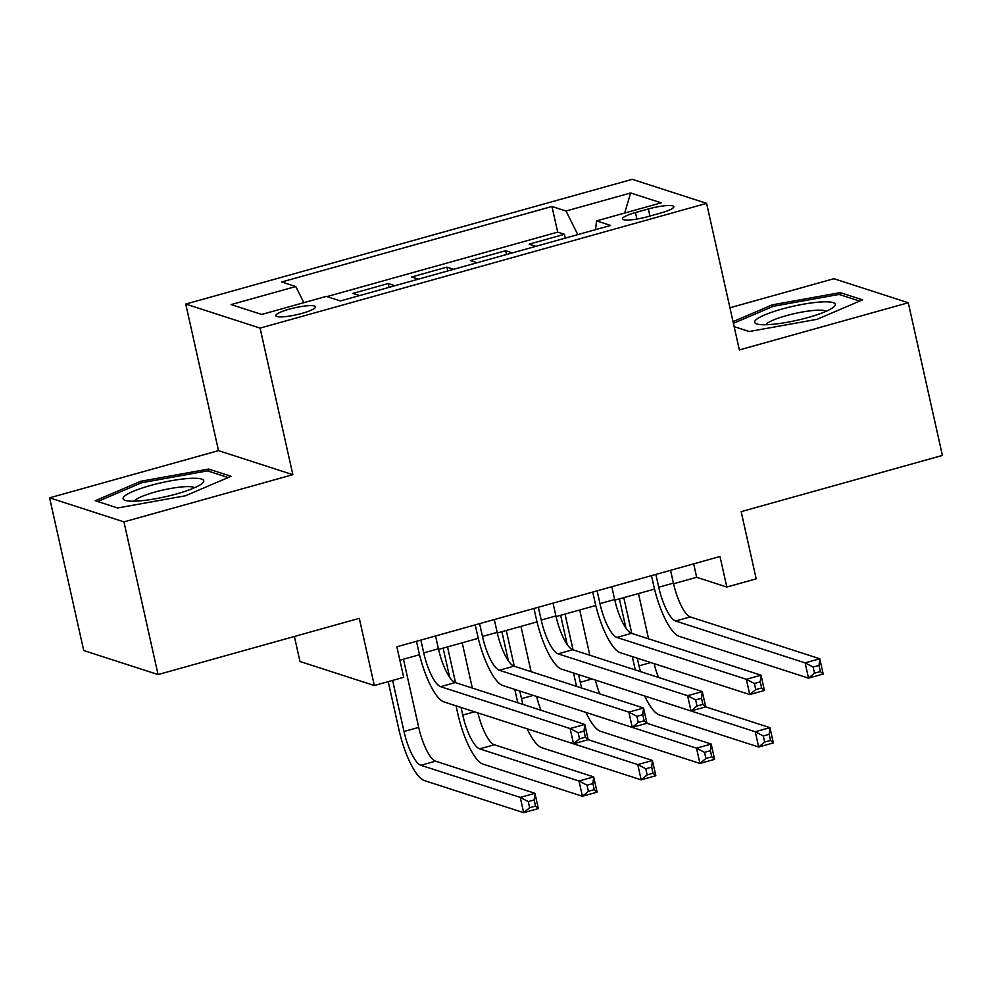 <?xml version="1.0" encoding="UTF-8"?>
<svg xmlns="http://www.w3.org/2000/svg" width="992" height="992" viewBox="0 0 992 992"><rect width="100%" height="100%" fill="white"/><g stroke="black" fill="none" stroke-linecap="round" stroke-linejoin="round"><path stroke-width="1.49" d="M302.064 313.348A20.348 3.584 -12.6 0 0 315.493 306.826A20.348 3.584 -12.6 0 0 289.205 309.182A20.348 3.584 -12.6 0 0 275.788 315.704A20.348 3.584 -12.6 0 0 302.064 313.348M294.376 636.48L299.968 661.49L374.319 685.522L403.694 677.313L396.862 646.784L719.994 556.5L726.814 587.041L756.189 578.832L741.173 511.649L942.4 455.44L908.275 302.746L833.925 278.715L729.938 307.768M49.6 497.835L83.725 650.529L158.075 674.56L123.95 521.866L292.851 474.684L260.09 328.104L185.74 304.06L218.513 450.641L49.6 497.835L123.95 521.866M260.09 328.104L706.602 203.36L632.251 179.316L185.74 304.06M535.891 246.326L529.17 244.156L564.423 234.298L565.279 238.117M512.393 252.886L505.672 250.716L506.528 254.522M505.672 250.716L470.419 260.561L477.14 262.731M418.388 279.149L411.68 276.979L446.921 267.133L447.776 270.94M359.637 295.566L352.929 293.396L388.17 283.538L389.025 287.358M648.371 208.965L635.45 212.573A19.704 3.472 -12.6 0 0 622.443 218.885A19.704 3.472 -12.6 0 0 647.912 216.603L660.833 212.995A19.704 3.472 -12.6 0 0 673.841 206.683A19.704 3.472 -12.6 0 0 648.371 208.965L649.958 216.033M577.803 234.608L566.023 211.023L551.961 206.472L281.703 281.976L295.777 286.527L231.148 304.581L261.69 314.452L326.318 296.397L340.38 300.948L610.638 225.444L596.564 220.894L595.535 229.66M566.023 211.023L630.652 192.969L661.193 202.839L596.564 220.894M564.423 234.298L557.69 232.128L326.926 296.596M388.17 283.538L394.89 285.721M446.921 267.133L453.642 269.303M374.319 685.522L359.302 618.338L158.075 674.56M706.602 203.36L739.362 349.94L908.275 302.746M673.556 583.755L696.682 577.294L726.814 587.041M399.863 660.226L419.517 654.732M438.551 649.413L478.268 638.315M497.302 632.995L537.019 621.897M556.053 616.59L595.77 605.492M614.804 600.172L654.522 589.074M693.681 563.853L696.682 577.294M557.69 232.128L551.961 206.472M295.777 286.527L303.837 302.672M624.675 213.044L630.652 192.969M734.154 326.653L749.22 331.526L817.11 319.3L862.606 299.844L840.224 292.615L772.334 304.829L733.038 321.631M292.851 474.684L218.513 450.641M117.651 507.966L185.541 495.752L231.037 476.296L208.655 469.055L140.765 481.281L95.257 500.737L117.651 507.966M772.706 306.528L772.334 304.829M840.745 294.971L840.224 292.615M141.137 482.98L140.765 481.281M209.176 471.423L208.655 469.055M655.861 574.418L658.725 587.227A31.794 8.953 -105.6 0 0 675.602 621.017L805.107 662.879L819.789 658.775L823.199 674.039L808.517 678.144L679.012 636.281A47.678 13.429 74.4 0 1 653.703 585.602L651.484 575.645M670.555 570.313L673.419 583.122A31.794 8.953 -105.6 0 0 690.283 616.912L819.789 658.775L819.02 665.434L813.142 667.07L814.506 673.184L820.384 671.534L819.02 665.434M814.506 673.184L808.517 678.144L805.107 662.879L813.142 667.07M820.384 671.534L823.199 674.039M635.388 669.972A47.678 13.429 74.4 0 1 634 664.231L632.288 656.58M625.915 628.072L619.392 598.895M638.464 593.563L648.582 638.836M623.782 597.668L631.768 633.392M637.31 658.204L639.022 665.843A31.794 8.953 -105.6 0 0 640.472 671.621M654.15 663.648A31.794 8.953 -105.6 0 0 658.465 677.437M655.563 699.509A31.794 8.953 -105.6 0 0 655.898 699.633L755.259 731.761L769.941 727.657L773.351 742.921L758.669 747.026L659.308 714.897A47.678 13.429 74.4 0 1 644.651 695.987M538.358 607.253L541.223 620.05A31.794 8.953 -105.6 0 0 558.099 653.84L687.605 695.702L702.286 691.598L705.696 706.874L769.941 727.657L769.172 734.303L763.294 735.952L764.658 742.053L770.536 740.416L769.172 734.303M764.658 742.053L758.669 747.026L755.259 731.761L763.294 735.952M770.536 740.416L773.351 742.921M808.058 317.514A41.329 7.279 -12.6 0 0 833.826 306.912A41.329 7.279 -12.6 0 0 822.752 301.878A41.329 7.279 -12.6 0 0 781.932 309.07A41.329 7.279 -12.6 0 0 757.144 324.062A41.329 7.279 -12.6 0 0 808.058 317.514M826.2 311.265A31.285 5.506 -12.6 0 0 786.346 315.654A31.285 5.506 -12.6 0 0 765.898 324.744M733.41 323.33L773.301 306.28L839.083 294.438L859.692 301.097M203.025 482.608A41.329 7.279 -12.6 0 0 171.207 480.748A41.329 7.279 -12.6 0 0 123.814 496.868A41.329 7.279 -12.6 0 0 125.562 500.501A41.329 7.279 -12.6 0 0 165.007 496.831A41.329 7.279 -12.6 0 0 202.256 483.364A41.329 7.279 -12.6 0 0 203.025 482.608M194.618 487.717A31.285 5.506 -12.6 0 0 164.598 489.676A31.285 5.506 -12.6 0 0 134.689 500.7A31.285 5.506 -12.6 0 0 134.329 501.183M97.737 501.53L141.732 482.72L207.502 470.878L228.11 477.549M597.11 590.835L599.974 603.644A31.794 8.953 -105.6 0 0 616.85 637.422L746.356 679.297L761.038 675.192L764.448 690.457L749.766 694.561L620.26 652.699A47.678 13.429 74.4 0 1 594.952 602.02L592.732 592.063M611.804 586.731L614.668 599.54A31.794 8.953 -105.6 0 0 631.544 633.318L761.038 675.192L760.269 681.839L754.391 683.488L755.755 689.589L761.633 687.952L760.269 681.839M755.755 689.589L749.766 694.561L746.356 679.297L754.391 683.488M761.633 687.952L764.448 690.457M553.052 603.148L555.917 615.945A31.794 8.953 -105.6 0 0 572.793 649.735L702.286 691.598L701.518 698.256L695.64 699.893L697.004 706.006L702.882 704.37L701.518 698.256M702.882 704.37L705.696 706.874L691.015 710.979L561.509 669.104A47.678 13.429 74.4 0 1 536.201 618.425L533.981 608.468M697.004 706.006L691.015 710.979L687.605 695.702L695.64 699.893M479.607 623.658L482.472 636.467A31.794 8.953 -105.6 0 0 499.348 670.257L628.854 712.12L643.535 708.015L646.945 723.28L632.264 727.384L502.758 685.522A47.678 13.429 74.4 0 1 477.45 634.843L475.23 624.886M494.301 619.554L497.166 632.363A31.794 8.953 -105.6 0 0 514.042 666.153L643.535 708.015L642.766 714.674L636.889 716.311L638.253 722.424L644.13 720.775L642.766 714.674M638.253 722.424L632.264 727.384L628.854 712.12L636.889 716.311M644.13 720.775L646.945 723.28M420.868 640.076L423.72 652.885A31.794 8.953 -105.6 0 0 440.597 686.662L570.102 728.537L584.784 724.433L588.194 739.697L573.512 743.802L444.007 701.939A47.678 13.429 74.4 0 1 418.698 651.26L416.479 641.303M435.55 635.971L438.414 648.78A31.794 8.953 -105.6 0 0 455.291 682.558L584.784 724.433L584.015 731.079L578.138 732.728L579.502 738.829L585.379 737.192L584.015 731.079M579.502 738.829L573.512 743.802L570.102 728.537L578.138 732.728M585.379 737.192L588.194 739.697L652.438 760.48L655.848 775.744L641.167 779.848L541.806 747.732A47.678 13.429 74.4 0 1 527.149 728.81M576.637 686.39A47.678 13.429 74.4 0 1 575.248 680.636L573.537 672.998M567.164 644.478L560.641 615.3M579.712 609.981L589.831 655.253M565.031 614.073L573.016 649.81M578.559 674.622L580.27 682.26A31.794 8.953 -105.6 0 0 581.721 688.026M595.398 680.066A31.794 8.953 -105.6 0 0 599.714 693.842M596.812 715.926A31.794 8.953 -105.6 0 0 597.147 716.05L696.508 748.166L711.19 744.062L714.6 759.339L699.918 763.443L600.557 731.315A47.678 13.429 74.4 0 1 585.9 712.405M646.92 723.292L711.19 744.062L710.421 750.721L704.543 752.358L705.907 758.471L711.785 756.834L710.421 750.721M705.907 758.471L699.918 763.443L696.508 748.166L704.543 752.358M711.785 756.834L714.6 759.339M517.886 702.807A47.678 13.429 74.4 0 1 516.497 697.054L514.786 689.415M508.412 660.895L501.89 631.718M520.961 626.386L531.08 671.658M506.28 630.49L514.265 666.227M519.808 691.04L521.519 698.678A31.794 8.953 -105.6 0 0 522.97 704.444M536.647 696.483A31.794 8.953 -105.6 0 0 540.962 710.26M538.061 732.344A31.794 8.953 -105.6 0 0 538.396 732.456L637.757 764.584L652.438 760.48L651.67 767.138L645.792 768.775L647.156 774.888L653.034 773.239L651.67 767.138M647.156 774.888L641.167 779.848L637.757 764.584L645.792 768.775M653.034 773.239L655.848 775.744M461.057 707.445L462.768 715.096A31.794 8.953 -105.6 0 0 479.644 748.873L579.006 781.002L593.687 776.897L597.097 792.162L582.416 796.266L483.054 764.15A47.678 13.429 74.4 0 1 457.746 713.471L456.035 705.82M449.661 677.313L443.139 648.136M462.21 642.804L472.328 688.076M447.528 646.908L455.514 682.632M477.896 712.888A31.794 8.953 -105.6 0 0 494.326 744.769L593.687 776.897L592.918 783.544L587.041 785.193L588.405 791.294L594.282 789.657L592.918 783.544M588.405 791.294L582.416 796.266L579.006 781.002L587.041 785.193M594.282 789.657L597.097 792.162M392.596 680.413L404.017 731.501A31.794 8.953 -105.6 0 0 420.893 765.291L520.254 797.407L534.936 793.302L538.346 808.579L523.664 812.684L424.303 780.555A47.678 13.429 74.4 0 1 398.995 729.876L388.207 681.64M403.459 659.221L418.698 727.396A31.794 8.953 -105.6 0 0 435.575 761.186L534.936 793.302L534.167 799.961L528.29 801.598L529.654 807.711L535.531 806.074L534.167 799.961M529.654 807.711L523.664 812.684L520.254 797.407L528.29 801.598M535.531 806.074L538.346 808.579M636.901 219.058L635.45 212.573M673.419 583.122L658.725 587.227M690.283 616.912L675.602 621.017M650.789 662.557L639.022 665.843M614.668 599.54L599.974 603.644M631.544 633.318L616.85 637.422M555.917 615.945L541.223 620.05M572.793 649.735L558.099 653.84M497.166 632.363L482.472 636.467M514.042 666.153L499.348 670.257M438.414 648.78L423.72 652.885M455.291 682.558L440.597 686.662M592.038 678.974L580.27 682.26M533.287 695.392L521.519 698.678M474.536 711.797L462.768 715.096M494.326 744.769L479.644 748.873M418.698 727.396L404.017 731.501M435.575 761.186L420.893 765.291"/></g></svg>
